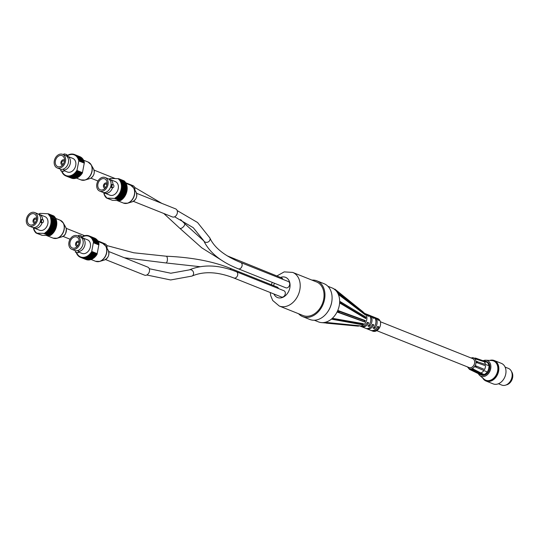 <?xml version="1.0" encoding="UTF-8"?>
<svg xmlns="http://www.w3.org/2000/svg" width="539" height="539" viewBox="0 0 539 539"><rect width="100%" height="100%" fill="white"/><g stroke="black" fill="none" stroke-linecap="round" stroke-linejoin="round"><path stroke-width="0.81" d="M380.339 321.729L472.683 358.624A4.811 3.591 111.8 0 1 474.643 362.821A4.811 3.591 111.8 0 1 471.672 367.376A4.811 3.591 111.8 0 1 469.112 367.558L376.768 330.67M474.765 358.368L475.351 358.037L487.458 362.269L484.103 361.703L475.445 358.92A5.868 4.379 -68.2 0 0 475.122 358.617A5.868 4.379 -68.2 0 0 474.765 358.368M471.955 369.195L472.858 368.892L473.202 369.491L484.231 374.672L483.328 374.969L472.299 369.794L471.955 369.168A5.868 4.379 -68.2 0 0 472.407 369.047A5.868 4.379 -68.2 0 0 472.858 368.871L484.231 374.652A7.216 5.39 -68.2 0 0 487.35 372.004L487.95 371.027A7.216 5.39 -68.2 0 0 489.062 366.756L489.021 365.671A7.216 5.39 -68.2 0 0 487.445 362.289L476.038 358.59L475.445 358.92M484.554 369.498L475.849 365.866L484.554 369.498A6.508 4.858 -68.2 0 0 485.531 365.752L476.698 362.592A5.868 4.379 -68.2 0 0 476.692 362.046A5.868 4.379 -68.2 0 0 476.638 361.514L489.021 365.671M476.658 361.507L476.698 362.592L485.531 365.752M487.371 372.011L475.257 366.837A5.868 4.379 -68.2 0 0 475.566 366.365A5.868 4.379 -68.2 0 0 475.849 365.866M475.27 366.85L475.87 365.88M475.465 358.893L474.778 358.341M472.871 357.707L472.447 357.66M476.038 358.59L475.351 358.037M477.433 362.579L477.372 361.501M475.883 367.221L476.483 366.244M472.299 369.794L473.202 369.491M477.413 372.631L480.114 374.261A7.027 5.249 -68.2 0 0 480.209 374.322A7.027 5.249 -68.2 0 0 483.018 374.827M480.114 374.261L480.013 374.423A7.216 5.39 -68.2 0 0 480.707 374.78A7.216 5.39 -68.2 0 0 483.294 374.955M487.835 370.933A7.027 5.249 -68.2 0 0 488.913 366.803M484.217 374.47A7.027 5.249 -68.2 0 0 487.216 371.95M486.683 361.689A7.216 5.39 -68.2 0 0 486.063 361.373A7.216 5.39 -68.2 0 0 484.844 361.096M488.833 365.604A7.027 5.249 -68.2 0 0 487.344 362.451M477.473 372.671A6.508 4.858 -68.2 0 0 477.763 372.826A6.508 4.858 -68.2 0 0 479.542 373.197M481.219 372.793A6.508 4.858 -68.2 0 0 483.894 370.562M485.423 364.384A6.508 4.858 -68.2 0 0 484.103 361.703M469.361 368.757L469.456 369.343L468.735 368.427M480 374.443L469.456 369.343M486.063 361.373L486.899 361.709A7.216 5.39 111.8 0 1 489.486 369.66A7.216 5.39 111.8 0 1 482.701 375.393A7.216 5.39 111.8 0 1 481.543 375.117L480.707 374.78M489.702 360.423A11.049 8.253 111.8 0 1 492.195 360.086A11.049 8.253 111.8 0 1 494.263 360.524A11.049 8.253 111.8 0 1 497.827 373.85A11.049 8.253 111.8 0 1 486.063 381.046A11.049 8.253 111.8 0 1 482.688 377.98M493.785 361.042A10.396 7.762 111.8 0 1 494.02 361.13A10.396 7.762 111.8 0 1 497.376 373.668A10.396 7.762 111.8 0 1 486.313 380.44A10.396 7.762 111.8 0 1 486.077 380.339M478.342 373.642A8.469 6.327 -68.2 0 0 479.737 375.467L484.19 379.254A10.396 7.762 -68.2 0 0 485.834 380.251A10.396 7.762 -68.2 0 0 496.897 373.473A10.396 7.762 -68.2 0 0 493.549 360.941A10.396 7.762 -68.2 0 0 491.669 360.53A10.396 7.762 -68.2 0 0 491.595 360.53M498.447 383.755L501.789 385.089A8.968 6.697 -68.2 0 0 511.336 379.247A8.968 6.697 -68.2 0 0 508.445 368.427L505.104 367.093M486.063 381.046L493.205 383.896A11.049 8.253 -68.2 0 0 504.962 376.7A11.049 8.253 -68.2 0 0 501.398 363.374L494.263 360.524M479.737 375.467A8.469 6.327 -68.2 0 0 490.092 370.758A8.469 6.327 -68.2 0 0 485.834 360.214A8.469 6.327 -68.2 0 0 485.774 360.207A8.469 6.327 -68.2 0 0 483.402 360.631M506.175 384.92A7.89 5.895 -68.2 0 0 512.05 379.53A7.89 5.895 -68.2 0 0 511.504 371.573M106.917 248.115A4.332 3.234 -68.2 0 0 105.22 243.924L92.23 238.507A11.548 8.624 111.8 0 0 91.994 238.177L91.583 238.386L91.771 237.894L97.175 240.246M134.797 189.903A4.332 3.234 -68.2 0 0 134.878 188.468A4.332 3.234 -68.2 0 0 133.099 185.706L125.648 182.734M105.489 259.549L144.526 275.146A4.332 3.234 -68.2 0 0 149.141 272.323A4.332 3.234 -68.2 0 0 147.74 267.101L108.703 251.504M236.358 271.73L283.925 290.73A3.369 2.513 111.8 0 1 285.272 292.569A3.369 2.513 111.8 0 1 284.262 296.032A3.369 2.513 111.8 0 1 281.425 296.989L233.859 277.989A3.369 2.513 111.8 0 0 236.695 277.026A3.369 2.513 111.8 0 0 237.699 273.569A3.369 2.513 111.8 0 0 236.358 271.73C218.874 264.77 203.183 264.157 189.297 269.891A3.369 2.897 66.8 0 1 193.218 271.696A3.369 2.897 66.8 0 1 191.945 276.089L170.647 279.963L146.803 274.991M124.361 257.763L165.864 262.938A3.369 1.408 92.4 0 0 166.544 262.574A3.369 1.408 92.4 0 0 167.407 258.814A3.369 1.408 92.4 0 0 166.14 256.207C191.129 257.271 212.299 261.226 229.641 268.072L277.214 287.071A3.369 2.513 111.8 0 1 278.474 288.554M227.236 255.85L281.614 277.881A3.369 2.513 111.8 0 1 282.874 279.364M240.758 262.54L288.331 281.54A3.369 2.513 111.8 0 1 289.416 285.603A3.369 2.513 111.8 0 1 285.832 287.799L238.258 268.793A3.369 2.513 111.8 0 0 241.843 266.603A3.369 2.513 111.8 0 0 240.758 262.54C224.595 255.904 214.279 247.684 209.826 237.881A3.369 3.025 155.3 0 1 208.027 242.038A3.369 3.025 155.3 0 1 203.702 240.69C209.388 252.528 220.902 261.893 238.258 268.793M338.229 294.173L337.818 293.297L339.664 294.254L338.243 294.166L337.818 293.297M333.398 288.574L333.56 288.675A18.286 13.657 111.8 0 1 334.699 289.47A18.286 13.657 111.8 0 1 337.697 293.088L338.553 293.627L337.838 293.317M363.67 312.573L333.56 288.675M333.371 288.567L332.401 288.075A18.286 13.657 111.8 0 0 332.071 287.934L327.914 286.276M333.358 288.473L332.691 288.203M324.256 322.511L324 322.531A18.286 13.657 111.8 0 1 321.46 322.598A18.286 13.657 111.8 0 1 318.502 321.904L314.345 320.24M324.229 322.497L325.138 322.315L326.385 323.157L324.229 322.504L325.138 322.329L359.796 325.799L325.825 322.618M331.573 319.021L332.293 319.277L331.33 319.182A18.286 13.657 111.8 0 1 325.367 322.261M332.293 319.277L362.208 324.754L361.642 324.64L363.401 323.703L332.347 318.306C334.079 319.142 334.268 319.512 332.927 319.432L331.546 319.021L332.347 318.306L331.546 319.021M337.205 311.758L337.919 312L337.043 312.014A18.286 13.657 111.8 0 1 332.55 318.118M339.658 302.669L340.352 302.905L339.61 302.938A18.286 13.657 111.8 0 1 337.785 310.43L338.371 311.03L337.69 310.713C339.846 311.953 339.745 312.324 337.367 311.818L337.663 310.7M339.624 302.655L339.664 301.55L340.682 302.042C341.975 303.053 341.625 303.255 339.637 302.655L339.671 301.55M338.263 294.179L338.943 294.429L338.33 294.402A18.286 13.657 111.8 0 1 339.664 301.274L340.392 301.88L339.691 301.564M376.276 318.091A6.737 5.033 111.8 0 1 376.896 318.279L377.785 318.637A6.737 5.033 111.8 0 1 380.581 323.858A6.737 5.033 111.8 0 1 372.786 331.148L371.897 330.798A6.737 5.033 111.8 0 1 371.324 330.508M364.438 313.226L365.078 313.738A6.737 5.033 111.8 0 1 366.904 318.394A6.737 5.033 111.8 0 1 360.2 325.947L359.439 325.879M370.825 319.964A6.737 5.033 -68.2 0 0 368.373 314.897L369.565 315.369A6.737 5.033 111.8 0 1 372.018 320.435A6.737 5.033 111.8 0 1 369.181 326.54L367.989 326.061A6.737 5.033 -68.2 0 0 370.825 319.964M375.939 322.005A6.737 5.033 -68.2 0 0 373.487 316.939L374.679 317.417A6.737 5.033 111.8 0 1 377.132 322.477A6.737 5.033 111.8 0 1 374.295 328.581L373.103 328.103A6.737 5.033 -68.2 0 0 375.939 322.005M366.048 314.008A6.737 5.033 111.8 0 1 366.668 314.197A6.737 5.033 111.8 0 1 368.865 316.332L367.672 315.854A6.737 5.033 -68.2 0 0 365.476 313.718L364.634 313.381M376.896 318.279A6.737 5.033 111.8 0 1 379.092 320.415L377.9 319.944A6.737 5.033 -68.2 0 0 375.703 317.808L371.782 316.238A6.737 5.033 111.8 0 1 373.978 318.374L372.786 317.895A6.737 5.033 -68.2 0 0 370.589 315.76L366.668 314.197M371.162 316.049A6.737 5.033 111.8 0 1 371.782 316.238M359.634 325.893L360.476 326.236A6.737 5.033 -68.2 0 0 367.45 322.302L368.642 322.773A6.737 5.033 111.8 0 1 361.669 326.708L365.59 328.278A6.737 5.033 -68.2 0 0 372.564 324.343L373.756 324.822A6.737 5.033 111.8 0 1 366.783 328.75L370.704 330.319A6.737 5.033 -68.2 0 0 377.677 326.385L378.87 326.863A6.737 5.033 111.8 0 1 371.897 330.798M361.669 326.708A6.737 5.033 111.8 0 1 361.096 326.418M366.783 328.75A6.737 5.033 111.8 0 1 366.21 328.467M373.756 324.822L372.146 325.132M368.642 322.773L367.032 323.09M378.87 326.863L377.26 327.18M369.565 315.369L369.545 315.834M369.242 324.653L369.181 326.54M374.679 317.417L374.659 317.875M374.356 326.695L374.295 328.581M364.701 313.59L365.476 315.012L364.701 313.59M338.33 294.402L365.476 315.012M339.61 302.938L365.779 318.589L365.422 316.831L365.88 317.087L339.664 301.274M337.043 312.014L364.681 321.992L364.418 321.736L365.301 320.55L337.785 310.43M363.171 311.96L334.874 289.12M319.061 322.106L319.539 322.255M326.385 323.157L358.166 326.156L359.796 325.799M363.32 323.838L362.336 324.7M337.185 311.751L337.67 310.707M365.28 320.705L364.681 321.992M365.88 317.087L365.833 318.441M298.559 313.725A19.249 14.371 -68.2 0 0 302.682 316.622L309.817 319.472A19.249 14.371 -68.2 0 0 329.625 308.476A19.249 14.371 -68.2 0 0 326.324 284.929A19.249 14.371 -68.2 0 0 324.101 283.716L316.966 280.866A19.249 14.371 -68.2 0 0 311.987 280.118M302.682 316.622A19.249 14.371 -68.2 0 0 322.49 305.626A19.249 14.371 -68.2 0 0 319.189 282.072A19.249 14.371 -68.2 0 0 316.966 280.866M270.248 292.522L270.693 295.581L272.727 300.499L279.269 306.024L303.113 315.544A18.097 13.509 -68.2 0 0 321.736 305.209A18.097 13.509 -68.2 0 0 318.63 283.076A18.097 13.509 -68.2 0 0 316.534 281.937L292.69 272.411L284.201 271.892L276.857 275.981M133.362 201.337L172.406 216.927A4.332 3.234 -68.2 0 0 177.014 214.104A4.332 3.234 -68.2 0 0 175.62 208.883L136.576 193.285M106.143 186.757A1.59 1.186 111.8 0 1 104.97 187.04A1.59 1.186 111.8 0 1 104.391 185.315A1.59 1.186 111.8 0 1 105.853 184.021A1.59 1.186 111.8 0 1 106.149 184.089A1.59 1.186 111.8 0 1 106.803 185.099M105.112 188.219A2.735 2.041 111.8 0 1 104.546 188.104A2.735 2.041 111.8 0 1 103.549 185.133A2.735 2.041 111.8 0 1 106.062 182.91A2.735 2.041 111.8 0 1 106.574 183.017A2.735 2.041 111.8 0 1 107.066 183.334M99.708 191.102L102.626 192.268A7.317 5.464 -68.2 0 0 105.846 192.268A7.317 5.464 -68.2 0 0 110.387 180.895A7.317 5.464 -68.2 0 0 108.049 178.678L105.132 177.513A7.317 5.464 111.8 0 1 107.49 186.332A7.317 5.464 111.8 0 1 99.708 191.102A7.317 5.464 111.8 0 1 97.047 183.166A7.317 5.464 111.8 0 1 103.757 177.223A7.317 5.464 111.8 0 1 105.132 177.513M103.501 178.584A5.909 4.413 111.8 0 1 104.613 178.82A5.909 4.413 111.8 0 1 106.52 185.942A5.909 4.413 111.8 0 1 100.227 189.795A5.909 4.413 111.8 0 1 98.078 183.388A5.909 4.413 111.8 0 1 103.501 178.584M104.371 194.256L104.081 194.141A11.548 8.624 111.8 0 1 103.953 193.703L104.27 193.299L103.859 193.319A11.548 8.624 111.8 0 1 103.764 192.861L103.899 192.706M104.647 195.037L104.512 195.273A11.548 8.624 111.8 0 0 104.701 195.664L105.118 195.516L104.876 195.987A11.548 8.624 111.8 0 0 105.098 196.351L105.509 196.162L105.3 196.647A11.548 8.624 111.8 0 0 105.543 196.978L105.947 196.755L105.772 197.254A11.548 8.624 111.8 0 0 106.042 197.55L106.439 197.287L106.291 197.793A11.548 8.624 111.8 0 0 106.587 198.056L114.43 198.426L119.901 200.616L112.361 200.292L106.89 198.109M109.107 179.204L109.107 179.17A11.548 8.624 111.8 0 1 109.484 178.894L109.788 179.015M109.484 178.894L109.774 179.184L109.821 178.672A11.548 8.624 111.8 0 1 110.205 178.429L110.502 178.55M124.738 181.441A11.548 8.624 111.8 0 0 124.455 181.158L118.984 178.975A11.548 8.624 111.8 0 1 119.267 179.251L124.691 181.582M125.237 182.014A11.548 8.624 111.8 0 0 124.981 181.697L119.51 179.514A11.548 8.624 111.8 0 1 119.766 179.824L125.169 182.189M125.681 182.647A11.548 8.624 111.8 0 0 125.452 182.303L119.981 180.114A11.548 8.624 111.8 0 1 120.217 180.457L125.594 182.849M126.079 183.334A11.548 8.624 111.8 0 0 125.877 182.964L120.406 180.774A11.548 8.624 111.8 0 1 120.608 181.151L125.958 183.556M126.416 184.075A11.548 8.624 111.8 0 0 126.241 183.671L120.776 181.488A11.548 8.624 111.8 0 1 120.945 181.886L126.261 184.318M126.699 184.857A11.548 8.624 111.8 0 0 126.557 184.432L121.086 182.249A11.548 8.624 111.8 0 1 121.228 182.674L126.51 185.12M126.914 185.685A11.548 8.624 111.8 0 0 126.806 185.241L121.336 183.051A11.548 8.624 111.8 0 1 121.443 183.496L126.914 185.685L126.692 185.955M127.076 186.541A11.548 8.624 111.8 0 0 126.995 186.083L121.531 183.893A11.548 8.624 111.8 0 1 121.605 184.358L127.076 186.541L126.806 186.824M127.17 187.431A11.548 8.624 111.8 0 0 127.13 186.952L121.659 184.769A11.548 8.624 111.8 0 1 121.699 185.248L127.17 187.431L126.854 187.72M127.204 188.34A11.548 8.624 111.8 0 0 127.191 187.855L121.72 185.665A11.548 8.624 111.8 0 1 121.733 186.157L127.204 188.34L126.833 188.63M127.17 189.263A11.548 8.624 111.8 0 0 127.197 188.771L121.726 186.588A11.548 8.624 111.8 0 1 121.699 187.08L127.17 189.263L126.78 189.533L127.13 189.701L121.666 187.518A11.548 8.624 111.8 0 1 121.605 188.017L127.076 190.2L126.672 190.429L127.009 190.638L121.538 188.455A11.548 8.624 111.8 0 1 121.443 188.953L126.914 191.136L126.503 191.325L126.82 191.574L121.349 189.391A11.548 8.624 111.8 0 1 121.228 189.883L126.699 192.073L126.281 192.214L126.571 192.504L121.1 190.321A11.548 8.624 111.8 0 1 120.945 190.806L126.416 192.996L125.998 193.097L126.267 193.42L120.797 191.237A11.548 8.624 111.8 0 1 120.608 191.716L126.079 193.899L125.661 193.959L125.904 194.316L120.433 192.133A11.548 8.624 111.8 0 1 120.21 192.598L125.681 194.781L125.27 194.801L125.479 195.185L120.008 193.002A11.548 8.624 111.8 0 1 119.766 193.454L125.237 195.637L124.832 195.61L125.008 196.021L119.537 193.838A11.548 8.624 111.8 0 1 119.267 194.269L124.738 196.452L124.347 196.385L124.489 196.823L119.018 194.64A11.548 8.624 111.8 0 1 118.728 195.044L124.199 197.234L123.815 197.119L123.93 197.577L118.459 195.394A11.548 8.624 111.8 0 1 118.142 195.778L123.613 197.961A11.548 8.624 111.8 0 0 123.93 197.577M127.13 189.701A11.548 8.624 111.8 0 1 127.076 190.2M127.009 190.638A11.548 8.624 111.8 0 1 126.914 191.136M126.82 191.574A11.548 8.624 111.8 0 1 126.699 192.073M126.571 192.504A11.548 8.624 111.8 0 1 126.416 192.996M126.267 193.42A11.548 8.624 111.8 0 1 126.079 193.899M125.904 194.316A11.548 8.624 111.8 0 1 125.681 194.781M125.479 195.185A11.548 8.624 111.8 0 1 125.237 195.637M125.008 196.021A11.548 8.624 111.8 0 1 124.738 196.452M124.489 196.823A11.548 8.624 111.8 0 1 124.199 197.234M123.323 198.285L117.852 196.102A11.548 8.624 111.8 0 1 117.515 196.452L122.986 198.642A11.548 8.624 111.8 0 0 123.323 198.285L123.242 197.813M122.683 198.938L117.212 196.748A11.548 8.624 111.8 0 1 116.855 197.072L122.326 199.262A11.548 8.624 111.8 0 0 122.683 198.938L122.643 198.5M122.009 199.531L116.539 197.348A11.548 8.624 111.8 0 1 116.168 197.638L121.639 199.821A11.548 8.624 111.8 0 0 122.009 199.531L122.003 199.134M121.309 200.063L115.838 197.874A11.548 8.624 111.8 0 1 115.454 198.13L120.925 200.319A11.548 8.624 111.8 0 0 121.309 200.063L121.329 199.699M114.922 198.453L120.392 200.636L114.922 198.453A11.548 8.624 111.8 0 0 115.117 198.339L115.178 197.826L115.454 198.13M120.621 200.198L120.588 200.528A11.548 8.624 111.8 0 1 120.392 200.636M120.588 200.528L115.117 198.339M112.119 200.198L106.587 198.056M104.364 194.923A11.548 8.624 111.8 0 1 104.202 194.512L104.492 194.08L104.081 194.141M118.984 178.975L118.6 179.258L118.728 178.746A11.548 8.624 111.8 0 0 118.661 178.685L124.132 180.875A11.548 8.624 111.8 0 1 124.199 180.929L124.165 181.043M115.838 197.874L115.865 197.368L116.168 197.638M116.539 197.348L116.532 196.843L116.855 197.072M117.212 196.748L117.165 196.263L117.515 196.452M117.852 196.102L117.772 195.623L118.142 195.778M118.459 195.394L118.344 194.936L123.815 197.119M118.344 194.936L118.728 195.044M119.018 194.64L118.876 194.202L124.347 196.385M118.876 194.202L119.267 194.269M119.537 193.838L124.832 195.61M119.362 193.427L119.766 193.454M120.008 193.002L125.27 194.801M119.799 192.618L120.21 192.598M120.433 192.133L125.661 193.959M120.19 191.776L120.608 191.716M120.797 191.237L125.998 193.097M120.527 190.914L120.945 190.806M121.1 190.321L126.281 192.214M120.81 190.031L121.228 189.883M121.349 189.391L126.503 191.325M121.032 189.142L121.443 188.953M121.538 188.455L126.672 190.429M121.201 188.239L121.605 188.017M121.666 187.518L126.78 189.533M121.309 187.343L121.699 187.08M121.726 186.588L121.349 186.454L121.733 186.157M121.72 185.665L121.336 185.578L121.699 185.248M121.659 184.769L121.255 184.722L121.605 184.358M121.531 183.893L121.12 183.893L121.443 183.496M121.336 183.051L120.925 183.092L121.228 182.674M121.086 182.249L120.669 182.33L120.945 181.886M120.776 181.488L120.359 181.609L120.608 181.151M120.406 180.774L119.995 180.942L120.217 180.457M119.981 180.114L119.577 180.322L119.766 179.824M119.51 179.514L119.112 179.756L119.267 179.251M118.728 178.746L124.199 180.929M118.661 178.685L110.205 178.429M108.959 179.184A7.317 5.464 111.8 0 1 109.969 179.447L115.359 181.603A7.317 5.464 111.8 0 1 117.718 190.422A7.317 5.464 111.8 0 1 109.936 195.185L104.539 193.029A7.317 5.464 111.8 0 1 103.629 192.524M109.969 179.447A7.317 5.464 111.8 0 1 113.001 184.601A1.543 0.99 -87.6 0 1 113.203 184.648A1.543 0.99 -87.6 0 1 113.897 186.353A1.543 0.99 -87.6 0 1 112.86 187.68A1.543 0.99 -87.6 0 1 111.971 185.76A1.543 0.99 -87.6 0 1 112.988 184.601L111.573 184.54L110.94 185.712L111.438 187.619L112.86 187.68M112.543 187.666A7.317 5.464 111.8 0 1 104.539 193.029M63.615 163.58A1.59 1.186 111.8 0 1 62.45 163.863A1.59 1.186 111.8 0 1 61.823 162.333A1.59 1.186 111.8 0 1 63.629 160.912A1.59 1.186 111.8 0 1 64.282 161.922M62.591 165.042A2.735 2.041 111.8 0 1 62.025 164.927A2.735 2.041 111.8 0 1 60.947 162.3A2.735 2.041 111.8 0 1 64.053 159.84A2.735 2.041 111.8 0 1 64.545 160.157M57.188 167.925L60.105 169.091A7.317 5.464 -68.2 0 0 63.326 169.091A7.317 5.464 -68.2 0 0 67.867 157.725A7.317 5.464 -68.2 0 0 65.529 155.501L62.612 154.336A7.317 5.464 111.8 0 1 64.97 163.155A7.317 5.464 111.8 0 1 57.188 167.925A7.317 5.464 111.8 0 1 54.304 160.892A7.317 5.464 111.8 0 1 62.612 154.336M55.382 160.939A5.909 4.413 111.8 0 1 62.093 155.643A5.909 4.413 111.8 0 1 64 162.771A5.909 4.413 111.8 0 1 57.707 166.618A5.909 4.413 111.8 0 1 55.382 160.939M72.752 175.067L78.222 177.257A11.548 8.624 111.8 0 0 78.606 177.008L73.136 174.825A11.548 8.624 111.8 0 1 72.752 175.067L72.475 174.757L72.408 175.269A11.548 8.624 111.8 0 1 72.017 175.478L77.488 177.661A11.548 8.624 111.8 0 0 77.879 177.452L72.408 175.269M79.314 176.105L79.314 176.496L73.843 174.306L73.843 173.807L79.637 176.233A11.548 8.624 111.8 0 0 79.994 175.916L74.523 173.726A11.548 8.624 111.8 0 1 74.166 174.043M77.138 177.83L71.667 175.647A11.548 8.624 111.8 0 1 71.263 175.815L76.733 178.005A11.548 8.624 111.8 0 0 77.138 177.83L77.192 177.547M76.383 178.133L70.912 175.95A11.548 8.624 111.8 0 1 70.508 176.078L75.979 178.268A11.548 8.624 111.8 0 0 76.383 178.133L76.45 177.89M75.622 178.362L70.151 176.179A11.548 8.624 111.8 0 1 69.747 176.266L75.217 178.456A11.548 8.624 111.8 0 0 75.622 178.362L75.689 178.153M74.86 178.517L69.39 176.327A11.548 8.624 111.8 0 1 68.985 176.381L74.456 178.564A11.548 8.624 111.8 0 0 74.86 178.517L74.934 178.342M74.106 178.591L68.635 176.401A11.548 8.624 111.8 0 1 68.237 176.408L73.708 178.598A11.548 8.624 111.8 0 0 74.106 178.591L74.173 178.449M73.365 178.584L67.894 176.394A11.548 8.624 111.8 0 1 67.503 176.361L72.974 178.55A11.548 8.624 111.8 0 0 73.365 178.584L73.419 178.483M72.63 178.497L67.159 176.314A11.548 8.624 111.8 0 1 66.782 176.24L72.253 178.422A11.548 8.624 111.8 0 0 72.63 178.497L72.677 178.429M71.923 178.335L66.452 176.152A11.548 8.624 111.8 0 1 66.088 176.037L71.559 178.22A11.548 8.624 111.8 0 0 71.923 178.335L71.95 178.301M71.249 178.099L65.771 175.916A11.548 8.624 111.8 0 1 65.421 175.754L65.475 175.242L65.118 175.599A11.548 8.624 111.8 0 1 64.788 175.404L64.875 174.892L64.505 175.215A11.548 8.624 111.8 0 1 64.188 174.98L64.309 174.468L63.925 174.757A11.548 8.624 111.8 0 1 63.636 174.488L63.791 173.982L63.393 174.238A11.548 8.624 111.8 0 1 63.13 173.935L63.312 173.437L62.908 173.652A11.548 8.624 111.8 0 1 62.665 173.315L62.881 172.83L62.47 173.006A11.548 8.624 111.8 0 1 62.261 172.642L62.504 172.17L62.086 172.305A11.548 8.624 111.8 0 1 61.911 171.914L62.18 171.463L61.763 171.557A11.548 8.624 111.8 0 1 61.641 171.213M66.755 156.061L66.762 155.859A11.548 8.624 111.8 0 1 67.139 155.596L67.442 155.717M67.139 155.596L67.429 155.892L67.476 155.38A11.548 8.624 111.8 0 1 67.867 155.151L68.163 155.266M67.867 155.151L68.13 155.481L68.217 154.969A11.548 8.624 111.8 0 1 68.615 154.774L68.904 154.895M68.615 154.774L68.844 155.138L68.965 154.626A11.548 8.624 111.8 0 1 69.369 154.477L69.652 154.592M69.369 154.477L69.571 154.868L69.72 154.363A11.548 8.624 111.8 0 1 70.131 154.248L70.414 154.363M70.131 154.248L70.299 154.666L70.481 154.167A11.548 8.624 111.8 0 1 70.885 154.1L71.168 154.215M70.885 154.1L71.027 154.545L71.242 154.06A11.548 8.624 111.8 0 1 71.64 154.033L71.93 154.147M71.64 154.033L71.748 154.491L71.99 154.026A11.548 8.624 111.8 0 1 72.388 154.039L72.677 154.154M72.388 154.039L72.455 154.518L72.731 154.066A11.548 8.624 111.8 0 1 73.115 154.127L73.412 154.242M73.115 154.127L73.149 154.619L73.445 154.188A11.548 8.624 111.8 0 1 73.823 154.289L74.126 154.41M73.823 154.289L73.823 154.787L74.146 154.39A11.548 8.624 111.8 0 1 74.409 154.491A11.548 8.624 111.8 0 1 74.503 154.531L79.974 156.728A11.548 8.624 111.8 0 0 79.88 156.674L74.409 154.491M80.621 157.031A11.548 8.624 111.8 0 0 80.284 156.849L74.813 154.666A11.548 8.624 111.8 0 1 75.157 154.841L80.614 157.085M81.241 157.415A11.548 8.624 111.8 0 0 80.917 157.199L75.447 155.016A11.548 8.624 111.8 0 1 75.77 155.232L81.221 157.509M81.813 157.873A11.548 8.624 111.8 0 0 81.517 157.624L76.046 155.434A11.548 8.624 111.8 0 1 76.343 155.69L81.78 158.001M82.346 158.399A11.548 8.624 111.8 0 0 82.069 158.116L76.599 155.926A11.548 8.624 111.8 0 1 76.875 156.216L82.299 158.554M82.831 158.992A11.548 8.624 111.8 0 0 82.582 158.668L77.111 156.485A11.548 8.624 111.8 0 1 77.36 156.802L82.757 159.173M83.269 159.638A11.548 8.624 111.8 0 0 83.04 159.281L77.569 157.098A11.548 8.624 111.8 0 1 77.798 157.449L83.168 159.84M83.646 160.339A11.548 8.624 111.8 0 0 83.451 159.955L77.98 157.772A11.548 8.624 111.8 0 1 78.175 158.149L83.518 160.568M83.969 161.087A11.548 8.624 111.8 0 0 83.808 160.683L78.337 158.5A11.548 8.624 111.8 0 1 78.499 158.904L83.808 161.336M84.239 161.882A11.548 8.624 111.8 0 0 84.104 161.457L78.633 159.268A11.548 8.624 111.8 0 1 78.768 159.699L84.037 162.151M84.394 162.488A11.548 8.624 111.8 0 0 84.34 162.273L78.869 160.083A11.548 8.624 111.8 0 1 78.923 160.305L84.394 162.488L84.145 163.061M76.895 170.863L78.802 160.925L84.273 163.115L82.366 173.053L76.895 170.863A11.548 8.624 111.8 0 1 76.619 171.294L82.083 173.477L81.692 173.396L81.834 173.841L76.363 171.651A11.548 8.624 111.8 0 1 76.06 172.056L81.53 174.238L81.153 174.124L81.261 174.582L75.79 172.399A11.548 8.624 111.8 0 1 75.467 172.776L80.938 174.959A11.548 8.624 111.8 0 0 81.261 174.582M82.366 173.053A11.548 8.624 111.8 0 1 82.083 173.477M81.834 173.841A11.548 8.624 111.8 0 1 81.53 174.238M80.641 175.276L75.17 173.093A11.548 8.624 111.8 0 1 74.833 173.437L80.304 175.626A11.548 8.624 111.8 0 0 80.641 175.276L80.574 174.818M73.843 174.306A11.548 8.624 111.8 0 1 73.472 174.589L78.943 176.779A11.548 8.624 111.8 0 0 79.314 176.496M79.961 175.492L79.994 175.916M78.633 176.651L78.606 177.008M73.136 174.825L73.169 174.313L73.472 174.589M74.523 173.726L74.49 173.235L74.833 173.437M75.17 173.093L75.103 172.615L75.467 172.776M75.79 172.399L75.682 171.934L81.153 174.124M75.682 171.934L76.06 172.056M76.363 171.651L76.221 171.213L81.692 173.396M76.221 171.213L76.619 171.294M76.72 170.445L82.191 172.635M78.802 160.925L78.923 160.305M78.869 160.083L78.458 160.11L78.768 159.699M78.633 159.268L78.216 159.342L78.499 158.904M78.337 158.5L77.919 158.614L78.175 158.149M77.98 157.772L77.569 157.927L77.798 157.449M77.569 157.098L77.165 157.294L77.36 156.802M77.111 156.485L76.706 156.714L76.875 156.216M76.599 155.926L76.208 156.202L76.343 155.69M76.046 155.434L75.669 155.744L75.77 155.232M75.447 155.016L75.083 155.36L75.157 154.841M74.813 154.666L74.47 155.037L74.503 154.531M65.771 175.916L66.102 175.525L66.088 176.037M66.452 176.152L66.762 175.741L66.782 176.24M67.159 176.314L67.449 175.876L67.503 176.361M67.894 176.394L68.15 175.936L68.237 176.408M68.635 176.401L68.864 175.93L68.985 176.381M69.39 176.327L69.592 175.842L69.747 176.266M70.151 176.179L70.319 175.674L70.508 176.078M70.912 175.95L71.047 175.438L71.263 175.815M71.667 175.647L71.768 175.135L72.017 175.478M66.6 156.034A7.317 5.457 111.8 0 1 67.442 156.27L72.839 158.426A7.317 5.464 111.8 0 1 75.197 167.245A7.317 5.464 111.8 0 1 67.415 172.008L63.851 170.587M82.467 172.655L76.996 170.472M84.32 162.859L78.849 160.676M67.442 156.27A7.317 5.457 111.8 0 1 70.198 163.863A7.317 5.457 111.8 0 1 63.932 170.135M62.76 169.259L64.006 169.758L63.703 171.355L60.678 170.782L63.703 171.355M66.587 156.121L66.876 154.578L64.41 153.911L63.851 154.006L63.703 154.774M35.742 221.792A1.59 1.186 111.8 0 1 34.873 222.135A1.59 1.186 111.8 0 1 34.57 222.075A1.59 1.186 111.8 0 1 34.058 220.161A1.59 1.186 111.8 0 1 35.749 219.124A1.59 1.186 111.8 0 1 36.403 220.134M34.718 223.254A2.735 2.041 111.8 0 1 34.658 223.254A2.735 2.041 111.8 0 1 34.146 223.146A2.735 2.041 111.8 0 1 33.263 219.845A2.735 2.041 111.8 0 1 36.18 218.059A2.735 2.041 111.8 0 1 36.665 218.369M29.308 226.137L32.225 227.303A7.317 5.464 -68.2 0 0 33.6 227.599A7.317 5.464 -68.2 0 0 35.446 227.303A7.317 5.464 -68.2 0 0 39.987 215.937A7.317 5.464 -68.2 0 0 37.656 213.72L34.739 212.555A7.317 5.464 111.8 0 1 37.4 220.485A7.317 5.464 111.8 0 1 30.683 226.434A7.317 5.464 111.8 0 1 29.308 226.137A7.317 5.464 111.8 0 1 26.95 217.318A7.317 5.464 111.8 0 1 34.739 212.555M30.939 225.066A5.909 4.413 111.8 0 1 29.827 224.83A5.909 4.413 111.8 0 1 27.927 217.709A5.909 4.413 111.8 0 1 34.213 213.855A5.909 4.413 111.8 0 1 36.369 220.269A5.909 4.413 111.8 0 1 30.939 225.066M56.413 220.303A11.548 8.624 111.8 0 0 56.292 219.872L50.821 217.682A11.548 8.624 111.8 0 1 50.942 218.12L56.211 220.572M50.538 216.9A11.548 8.624 111.8 0 1 50.693 217.311L56.164 219.501A11.548 8.624 111.8 0 0 56.009 219.083L55.719 218.969M56.602 221.145A11.548 8.624 111.8 0 0 56.514 220.694L51.043 218.511A11.548 8.624 111.8 0 1 51.131 218.962L56.602 221.145L56.359 221.428M56.73 222.021A11.548 8.624 111.8 0 0 56.669 221.549L51.198 219.366A11.548 8.624 111.8 0 1 51.259 219.838L56.73 222.021L56.44 222.311M56.797 222.924A11.548 8.624 111.8 0 0 56.77 222.439L51.299 220.256A11.548 8.624 111.8 0 1 51.326 220.734L56.797 222.924L56.454 223.207M56.797 223.84A11.548 8.624 111.8 0 0 56.804 223.348L51.333 221.165A11.548 8.624 111.8 0 1 51.326 221.657L56.797 223.84L56.406 224.123L56.77 224.271L51.299 222.088A11.548 8.624 111.8 0 1 51.259 222.587L56.73 224.77L56.332 225.019L56.683 225.208L51.212 223.025A11.548 8.624 111.8 0 1 51.131 223.523L56.602 225.706L56.197 225.915L56.521 226.144L51.05 223.961A11.548 8.624 111.8 0 1 50.942 224.46L56.413 226.643L56.002 226.811L56.305 227.081L50.834 224.891A11.548 8.624 111.8 0 1 50.693 225.39L56.164 227.573L55.746 227.701L56.029 228.004L50.558 225.821A11.548 8.624 111.8 0 1 50.383 226.306L55.854 228.489L55.436 228.57L55.692 228.907L50.221 226.724A11.548 8.624 111.8 0 1 50.019 227.195L55.49 229.385L55.072 229.425L55.301 229.796L49.831 227.606A11.548 8.624 111.8 0 1 49.595 228.064L55.066 230.254L54.661 230.247L54.85 230.645L49.386 228.462A11.548 8.624 111.8 0 1 49.123 228.907L54.594 231.09L54.196 231.042L54.358 231.467L48.887 229.284A11.548 8.624 111.8 0 1 48.604 229.702L54.075 231.885L53.684 231.797L53.812 232.242L48.342 230.059A11.548 8.624 111.8 0 1 48.038 230.456L53.509 232.639L53.132 232.511L53.233 232.976L47.762 230.793A11.548 8.624 111.8 0 1 47.432 231.157L52.903 233.347A11.548 8.624 111.8 0 0 53.233 232.976M56.77 224.271A11.548 8.624 111.8 0 1 56.73 224.77M56.683 225.208A11.548 8.624 111.8 0 1 56.602 225.706M56.521 226.144A11.548 8.624 111.8 0 1 56.413 226.643M56.305 227.081A11.548 8.624 111.8 0 1 56.164 227.573M56.029 228.004A11.548 8.624 111.8 0 1 55.854 228.489M55.692 228.907A11.548 8.624 111.8 0 1 55.49 229.385M55.301 229.796A11.548 8.624 111.8 0 1 55.066 230.254M54.85 230.645A11.548 8.624 111.8 0 1 54.594 231.09M54.358 231.467A11.548 8.624 111.8 0 1 54.075 231.885M53.812 232.242A11.548 8.624 111.8 0 1 53.509 232.639M52.606 233.656L47.136 231.474A11.548 8.624 111.8 0 1 46.792 231.81L52.263 233.993A11.548 8.624 111.8 0 0 52.606 233.656L52.552 233.205M51.946 234.276L46.482 232.093A11.548 8.624 111.8 0 1 46.118 232.403L51.589 234.586A11.548 8.624 111.8 0 0 51.946 234.276L51.926 233.865M51.259 234.842L45.788 232.659A11.548 8.624 111.8 0 1 45.417 232.929L50.888 235.119A11.548 8.624 111.8 0 0 51.259 234.842L51.266 234.458M50.551 235.341L45.081 233.158A11.548 8.624 111.8 0 1 44.69 233.394L50.161 235.577A11.548 8.624 111.8 0 0 50.551 235.341L50.578 234.991M36.201 232.963L35.911 232.848A11.548 8.624 111.8 0 1 35.628 232.572L35.79 232.066L35.392 232.309A11.548 8.624 111.8 0 1 35.129 231.999L35.325 231.507L34.914 231.709A11.548 8.624 111.8 0 1 34.685 231.366L34.907 230.887L34.496 231.049A11.548 8.624 111.8 0 1 34.287 230.679L34.543 230.214L34.125 230.335A11.548 8.624 111.8 0 1 33.95 229.937L34.226 229.493L33.816 229.574A11.548 8.624 111.8 0 1 33.674 229.149L33.977 228.731L33.559 228.772A11.548 8.624 111.8 0 1 33.452 228.327L33.775 227.936L33.371 227.93A11.548 8.624 111.8 0 1 33.317 227.626M38.667 214.239A11.548 8.624 111.8 0 1 38.727 214.192L39.064 213.949A11.548 8.624 111.8 0 1 39.441 213.693L39.745 213.815M39.441 213.693L39.724 213.996L39.785 213.484A11.548 8.624 111.8 0 1 39.974 213.377L48.308 213.767A11.548 8.624 111.8 0 1 48.604 214.03L54.041 216.348M54.075 216.213A11.548 8.624 111.8 0 0 53.779 215.95L48.308 213.767M54.594 216.759A11.548 8.624 111.8 0 0 54.324 216.462L48.854 214.273A11.548 8.624 111.8 0 1 49.123 214.569L54.54 216.921M55.066 217.358A11.548 8.624 111.8 0 0 54.823 217.028L49.352 214.845A11.548 8.624 111.8 0 1 49.601 215.176L54.991 217.547M55.49 218.019A11.548 8.624 111.8 0 0 55.274 217.662L49.804 215.479A11.548 8.624 111.8 0 1 50.019 215.836L55.382 218.234M55.854 218.733A11.548 8.624 111.8 0 0 55.665 218.349L50.194 216.166A11.548 8.624 111.8 0 1 50.383 216.55M49.864 235.462L42.291 235.348L36.82 233.158L44.69 233.394M42.19 235.307L36.241 233.138A11.548 8.624 111.8 0 1 36.174 233.077L36.302 232.572L35.911 232.848M50.821 217.682L50.403 217.743L50.693 217.311M50.194 216.166L49.783 216.307L50.019 215.836M49.804 215.479L49.393 215.661L49.601 215.176M49.352 214.845L48.948 215.068L49.123 214.569M48.854 214.273L48.463 214.535L48.604 214.03M36.241 233.138L42.15 235.341M43.706 233.454L49.177 235.637L43.726 233.454M45.081 233.158L45.121 232.646L45.417 232.929M45.788 232.659L45.802 232.154L46.118 232.403M46.482 232.093L46.455 231.602L46.792 231.81M47.136 231.474L47.075 230.988L47.432 231.157M47.762 230.793L47.668 230.321L53.132 232.511M47.668 230.321L48.038 230.456M48.342 230.059L48.214 229.614L53.684 231.797M48.214 229.614L48.604 229.702M48.887 229.284L48.726 228.859L54.196 231.042M48.726 228.859L49.123 228.907M49.386 228.462L54.661 230.247M49.19 228.064L49.595 228.064M49.831 227.606L55.072 229.425M49.601 227.236L50.019 227.195M50.221 226.724L55.436 228.57M49.965 226.387L50.383 226.306M50.558 225.821L55.746 227.701M50.275 225.511L50.693 225.39M50.834 224.891L56.002 226.811M50.531 224.622L50.942 224.46M51.05 223.961L56.197 225.915M50.727 223.725L51.131 223.523M51.212 223.025L56.332 225.019M50.861 222.829L51.259 222.587M51.299 222.088L56.406 224.123M50.935 221.933L51.326 221.657M51.333 221.165L50.949 221.051L51.326 220.734M51.299 220.256L50.902 220.188L51.259 219.838M51.198 219.366L50.801 219.339L51.131 218.962M51.043 218.511L50.632 218.524L50.942 218.12M39.569 214.482L44.966 216.638A7.317 5.464 111.8 0 1 47.627 224.574A7.317 5.464 111.8 0 1 40.91 230.517A7.317 5.464 111.8 0 1 39.536 230.227L34.139 228.071A7.317 5.464 111.8 0 1 33.229 227.566M44.36 233.481L49.831 235.664M42.143 222.701A7.317 5.464 111.8 0 1 35.513 228.361A7.317 5.464 111.8 0 1 34.139 228.071M38.559 214.219A7.317 5.464 111.8 0 1 39.563 214.482A7.317 5.464 111.8 0 1 42.601 219.636M42.46 222.715L41.045 222.654L40.54 220.754L41.173 219.575L42.588 219.636A1.543 0.99 -87.6 0 1 43.511 221.219A1.543 0.99 -87.6 0 1 42.46 222.715A1.543 0.99 -87.6 0 1 42.244 222.668A1.543 0.99 -87.6 0 1 41.57 220.795A1.543 0.99 -87.6 0 1 42.588 219.636M78.263 244.969A1.59 1.186 111.8 0 1 77.097 245.252A1.59 1.186 111.8 0 1 76.585 243.338A1.59 1.186 111.8 0 1 78.27 242.301A1.59 1.186 111.8 0 1 78.923 243.311M77.239 246.431A2.735 2.041 111.8 0 1 76.666 246.316A2.735 2.041 111.8 0 1 75.783 243.015A2.735 2.041 111.8 0 1 78.701 241.236A2.735 2.041 111.8 0 1 79.186 241.546M71.828 249.314L74.746 250.48A7.317 5.457 -68.2 0 0 77.966 250.48A7.317 5.457 -68.2 0 0 83.053 243.924A7.317 5.457 -68.2 0 0 82.507 239.114A7.317 5.457 -68.2 0 0 80.176 236.897L77.259 235.732A7.317 5.464 111.8 0 1 80.136 242.759A7.317 5.464 111.8 0 1 71.828 249.314A7.317 5.464 111.8 0 1 69.47 240.495A7.317 5.464 111.8 0 1 77.259 235.732M79.065 242.712A5.909 4.413 111.8 0 1 72.354 248.007A5.909 4.413 111.8 0 1 70.447 240.886A5.909 4.413 111.8 0 1 76.733 237.032A5.909 4.413 111.8 0 1 79.065 242.712M81.254 237.362A11.548 8.624 111.8 0 1 81.429 237.234L81.726 237.51L81.76 237.005A11.548 8.624 111.8 0 1 82.144 236.756L82.447 236.877M82.144 236.756L82.42 237.066L82.487 236.554A11.548 8.624 111.8 0 1 82.885 236.345L83.174 236.459M82.885 236.345L83.127 236.688L83.235 236.176A11.548 8.624 111.8 0 1 83.633 236.008L83.922 236.122M83.633 236.008L83.848 236.385L83.99 235.873A11.548 8.624 111.8 0 1 84.394 235.745L84.677 235.86M84.394 235.745L84.576 236.149L84.744 235.644A11.548 8.624 111.8 0 1 85.155 235.556L85.438 235.671M85.155 235.556L85.303 235.988L85.506 235.496A11.548 8.624 111.8 0 1 85.91 235.449L86.193 235.563M85.91 235.449L86.031 235.9L86.26 235.422A11.548 8.624 111.8 0 1 86.658 235.415L86.947 235.53M86.658 235.415L86.745 235.887L87.008 235.428A11.548 8.624 111.8 0 1 87.399 235.462L87.689 235.577M87.399 235.462L87.453 235.947L87.736 235.509A11.548 8.624 111.8 0 1 88.113 235.59L88.416 235.705M88.113 235.59L88.133 236.082L88.443 235.671A11.548 8.624 111.8 0 1 88.814 235.792L89.124 235.914A11.548 8.624 111.8 0 1 89.474 236.069L94.945 238.285M94.945 238.251A11.548 8.624 111.8 0 0 94.594 238.097L89.124 235.907L88.794 236.298L88.814 235.792M95.578 238.602A11.548 8.624 111.8 0 0 95.248 238.406L89.777 236.223A11.548 8.624 111.8 0 1 90.107 236.419L95.571 238.676M96.178 239.026A11.548 8.624 111.8 0 0 95.868 238.797L90.397 236.608A11.548 8.624 111.8 0 1 90.707 236.843L96.151 239.134M96.73 239.518A11.548 8.624 111.8 0 0 96.441 239.249L90.97 237.066A11.548 8.624 111.8 0 1 91.259 237.335L96.69 239.66M97.242 240.077A11.548 8.624 111.8 0 0 96.973 239.774L91.502 237.591A11.548 8.624 111.8 0 1 91.771 237.894M97.7 240.697A11.548 8.624 111.8 0 0 97.465 240.36L91.994 238.177M98.105 241.371A11.548 8.624 111.8 0 0 97.896 241.007L92.425 238.817A11.548 8.624 111.8 0 1 92.641 239.188L97.997 241.593M98.462 242.099A11.548 8.624 111.8 0 0 98.28 241.708L92.809 239.518A11.548 8.624 111.8 0 1 92.991 239.916L98.314 242.341M98.758 242.873A11.548 8.624 111.8 0 0 98.603 242.456L93.132 240.266A11.548 8.624 111.8 0 1 93.287 240.684L98.576 243.129M98.987 243.689A11.548 8.624 111.8 0 0 98.873 243.251L93.402 241.061A11.548 8.624 111.8 0 1 93.517 241.506L98.987 243.689L98.752 243.985M98.846 244.888L93.375 242.705L93.523 241.896L98.994 244.086L97.054 254.368A11.548 8.624 111.8 0 1 96.993 254.469L96.596 254.415L96.75 254.839L91.28 252.656A11.548 8.624 111.8 0 1 90.99 253.067L96.461 255.257L96.077 255.156L96.198 255.607L90.727 253.424A11.548 8.624 111.8 0 1 90.411 253.815L95.881 255.998L95.511 255.857L95.598 256.328L90.128 254.145A11.548 8.624 111.8 0 1 89.797 254.502L95.268 256.692A11.548 8.624 111.8 0 0 95.598 256.328M96.75 254.839A11.548 8.624 111.8 0 1 96.461 255.257M96.198 255.607A11.548 8.624 111.8 0 1 95.881 255.998M94.965 256.995L89.494 254.806A11.548 8.624 111.8 0 1 89.144 255.142L94.615 257.325A11.548 8.624 111.8 0 0 94.965 256.995L94.918 256.551M94.305 257.602L88.834 255.419A11.548 8.624 111.8 0 1 88.463 255.715L93.934 257.905A11.548 8.624 111.8 0 0 94.305 257.602L94.285 257.191M93.611 258.147L88.14 255.964A11.548 8.624 111.8 0 1 87.756 256.227L93.227 258.417A11.548 8.624 111.8 0 0 93.611 258.147L93.618 257.777M92.89 258.632L87.419 256.443A11.548 8.624 111.8 0 1 87.028 256.672L92.499 258.861A11.548 8.624 111.8 0 0 92.89 258.632L92.924 258.296M92.156 259.043L86.685 256.86A11.548 8.624 111.8 0 1 86.287 257.049L91.758 259.232A11.548 8.624 111.8 0 0 92.156 259.043L92.203 258.74M91.401 259.38L85.93 257.197A11.548 8.624 111.8 0 1 85.533 257.352L91.003 259.535A11.548 8.624 111.8 0 0 91.401 259.38L91.468 259.118M90.646 259.65L85.175 257.467A11.548 8.624 111.8 0 1 84.771 257.575L90.242 259.758A11.548 8.624 111.8 0 0 90.646 259.65L90.714 259.421M89.885 259.838L84.414 257.655A11.548 8.624 111.8 0 1 84.01 257.723L89.481 259.906A11.548 8.624 111.8 0 0 89.885 259.838L89.959 259.65M89.13 259.953L83.66 257.763A11.548 8.624 111.8 0 1 83.255 257.797L88.726 259.98A11.548 8.624 111.8 0 0 89.13 259.953L89.198 259.798M88.376 259.987L82.905 257.804A11.548 8.624 111.8 0 1 82.514 257.79L87.985 259.973A11.548 8.624 111.8 0 0 88.376 259.987L88.443 259.865M87.641 259.939L82.171 257.757A11.548 8.624 111.8 0 1 81.787 257.703L87.251 259.886A11.548 8.624 111.8 0 0 87.641 259.939L87.689 259.859M86.92 259.818L81.45 257.635A11.548 8.624 111.8 0 1 81.079 257.534L86.543 259.724A11.548 8.624 111.8 0 0 86.92 259.818L86.954 259.764M86.24 259.603L80.756 257.433A11.548 8.624 111.8 0 1 80.486 257.332A11.548 8.624 111.8 0 1 80.392 257.298L80.426 256.786L80.089 257.157A11.548 8.624 111.8 0 1 79.745 256.982L79.812 256.47L79.449 256.807A11.548 8.624 111.8 0 1 79.132 256.591L79.233 256.079L78.856 256.389A11.548 8.624 111.8 0 1 78.553 256.133L78.687 255.627L78.296 255.897A11.548 8.624 111.8 0 1 78.02 255.607L78.189 255.109L77.791 255.345A11.548 8.624 111.8 0 1 77.535 255.021L77.737 254.529L77.326 254.725A11.548 8.624 111.8 0 1 77.104 254.374L77.333 253.896L76.915 254.051A11.548 8.624 111.8 0 1 76.72 253.674L76.983 253.215L76.565 253.33A11.548 8.624 111.8 0 1 76.397 252.919L76.551 252.67M80.58 257.373L85.863 259.481A11.548 8.624 111.8 0 0 85.957 259.522L80.486 257.332M80.756 257.433L81.072 257.036L81.079 257.534M81.45 257.635L81.746 257.211L81.787 257.703M82.171 257.757L82.44 257.305L82.514 257.79M82.905 257.804L83.154 257.332L83.255 257.797M83.66 257.763L83.875 257.285L84.01 257.723M84.414 257.655L84.603 257.157L84.771 257.575M85.175 257.467L85.33 256.962L85.533 257.352M85.93 257.197L86.051 256.685L86.287 257.049M86.685 256.86L86.772 256.342L87.028 256.672M87.419 256.443L87.473 255.931L87.756 256.227M88.14 255.964L88.153 255.459L88.463 255.715M88.834 255.419L88.814 254.92L89.144 255.142M89.494 254.806L89.447 254.32L89.797 254.502M90.128 254.145L90.04 253.674L95.511 255.857M90.04 253.674L90.411 253.815M90.727 253.424L90.606 252.973L96.077 255.156M90.606 252.973L90.99 253.067M91.28 252.656L91.125 252.225L96.596 254.415M91.125 252.225L96.993 254.469M97.054 254.368L91.583 252.185L91.684 251.632L97.155 253.815M91.684 251.632L97.067 253.626M97.188 253.633L91.724 251.443L93.355 242.725L98.839 244.915M93.523 241.896L93.517 241.506M93.402 241.061L92.984 241.115L93.287 240.684M93.132 240.266L92.721 240.36L92.991 239.916M92.809 239.518L92.391 239.653L92.641 239.188M92.425 238.817L92.014 238.993L92.23 238.507M91.502 237.591L91.111 237.84L91.259 237.335M90.97 237.066L90.586 237.355L90.707 236.843M90.397 236.608L90.026 236.931L90.107 236.419M89.777 236.223L89.427 236.581L89.474 236.069M81.248 237.423A7.317 5.464 111.8 0 1 82.09 237.659L87.486 239.815A7.317 5.464 111.8 0 1 90.363 246.849A7.317 5.464 111.8 0 1 82.056 253.404L78.492 251.976M82.09 237.659A7.317 5.464 111.8 0 1 84.967 244.693A7.317 5.464 111.8 0 1 78.579 251.524M77.407 250.648L78.654 251.147L78.35 252.744L75.319 252.178L78.35 252.744M81.227 237.51L81.187 235.732L79.058 235.3L78.492 235.395L78.35 236.163M468.465 368.225A5.821 4.346 -68.2 0 0 469.098 368.629A5.821 4.346 -68.2 0 0 475.499 364.93A5.821 4.346 -68.2 0 0 473.41 357.835L474.859 358.3M472.231 358.442A4.858 3.625 111.8 0 1 474.266 364.438A4.858 3.625 111.8 0 1 468.661 367.376M229.641 268.072A3.369 2.513 111.8 0 1 230.955 269.763M180.599 219.562L184.554 223.517A3.369 1.543 135.7 0 1 183.22 226.973A3.369 1.543 135.7 0 1 179.73 228.219L201.727 247.805L223.981 261.752M234.047 258.882A3.369 2.513 111.8 0 1 235.226 260.142M327.025 312.761A18.286 13.657 -68.2 0 0 331.95 300.432M365.092 314.405L338.943 294.429M333.041 318.623L362.754 324M338.371 311.03L364.876 320.759M364.418 321.736L337.919 312M340.392 301.88L365.583 316.952M365.55 317.983L340.352 302.905M279.269 306.024A18.097 13.509 -68.2 0 0 297.892 295.689A18.097 13.509 -68.2 0 0 294.786 273.549A18.097 13.509 -68.2 0 0 292.69 272.411M273.886 293.977A10.874 8.119 -68.2 0 0 286.937 294.092A10.874 8.119 -68.2 0 0 286.815 278.016A10.874 8.119 -68.2 0 0 280.496 277.437M274.499 283.271A10.874 8.119 -68.2 0 0 273.563 285.616M132.325 201.781C136.306 199.686 137.58 196.506 136.131 192.241A5.976 4.46 111.8 0 1 132.325 201.781L127.588 203.21A9.554 7.135 111.8 0 1 125.317 203.472M132.223 186.198A9.554 7.135 111.8 0 1 133.685 187.949A9.554 7.135 111.8 0 1 127.588 203.21L123.485 203.088L116.983 200.488M136.131 192.241L133.685 187.949L130.627 185.207A9.628 7.189 111.8 0 1 133.726 196.816A9.628 7.189 111.8 0 1 123.485 203.088M90.545 178.308A5.976 4.46 111.8 0 1 89.797 178.611L90.579 178.294C94.015 175.916 95.026 172.837 93.611 169.064A5.976 4.46 111.8 0 1 90.545 178.308M89.703 163.021A9.554 7.135 111.8 0 1 91.158 164.772A9.554 7.135 111.8 0 1 86.26 179.554A9.554 7.135 111.8 0 1 85.068 180.033A9.554 7.135 111.8 0 1 82.797 180.296M93.611 169.064L91.158 164.772L88.1 162.03A9.628 7.189 111.8 0 1 92.021 170.425A9.628 7.189 111.8 0 1 86.072 179.541A9.628 7.189 111.8 0 1 80.965 179.911L85.068 180.033L89.797 178.611M66.31 228.92A5.976 4.46 111.8 0 1 61.924 236.823C63.332 235.684 65.711 236.783 66.331 228.967L65.731 227.283A5.976 4.46 111.8 0 1 66.31 228.92M61.823 221.233A9.554 7.135 111.8 0 1 63.285 222.991A9.554 7.135 111.8 0 1 64.208 225.605A9.554 7.135 111.8 0 1 57.188 238.245A9.554 7.135 111.8 0 1 54.924 238.507M65.731 227.283L63.285 222.991L60.227 220.249A9.628 7.189 111.8 0 1 64.067 225.497A9.628 7.189 111.8 0 1 61.19 235.388A9.628 7.189 111.8 0 1 53.085 238.123L57.188 238.245L61.924 236.823M104.445 260C108.427 257.905 109.7 254.725 108.258 250.46A5.976 4.46 111.8 0 1 104.445 260L99.708 261.422A9.554 7.135 111.8 0 1 97.444 261.684M104.344 244.41A9.554 7.135 111.8 0 1 105.806 246.161A9.554 7.135 111.8 0 1 99.708 261.422L95.605 261.3L91.098 259.502M108.258 250.46L105.806 246.161L102.747 243.426A9.628 7.189 111.8 0 1 105.853 255.028A9.628 7.189 111.8 0 1 95.605 261.3M467.3 366.837L469.098 368.629L477.763 372.826M477.615 372.759L480.209 374.322M473.41 357.835L470.87 357.896M485.834 380.251L486.313 380.44M493.549 360.941L494.02 361.13M485.834 360.214L491.669 360.53M62.969 236.372L70.09 239.222M66.182 228.327L84.717 235.732M90.842 178.16L97.97 181.003M94.055 170.115L115.151 178.537M149.263 268.718L170.823 273.233L189.297 269.891M191.945 276.089C203.729 271.05 217.702 271.683 233.859 277.989M166.14 256.207L133.733 252.778L106.742 245.548M165.864 262.938L200.185 266.717M163.762 213.478L179.73 228.219M161.801 203.365L134.635 187.383M184.554 223.517L203.789 240.886M174.629 216.799L193.238 227.674L203.702 240.69M177.156 210.554L197.564 222.513L209.826 237.881M362.471 311.657L334.699 289.47M325.489 322.949L321.46 322.598M364.283 313.038L339.664 294.254M361.642 324.64L332.927 319.432M365.422 316.831L340.682 302.042M272.235 282.369L271.299 284.713M130.627 185.207L126.052 183.381M104.546 188.104L105.038 188.3M106.574 183.017L107.066 183.213M88.1 162.03L83.592 160.231M80.965 179.911L76.397 178.086M62.025 164.927L62.517 165.123M64.053 159.84L64.545 160.036M60.954 169.327L60.678 170.782M60.227 220.249L55.719 218.45M53.085 238.123L46.583 235.53M34.146 223.146L34.637 223.341M36.18 218.059L36.672 218.255M102.747 243.426L98.024 241.539M76.666 246.316L77.158 246.518M78.701 241.236L79.193 241.432M75.319 252.178L75.595 250.716"/></g></svg>
